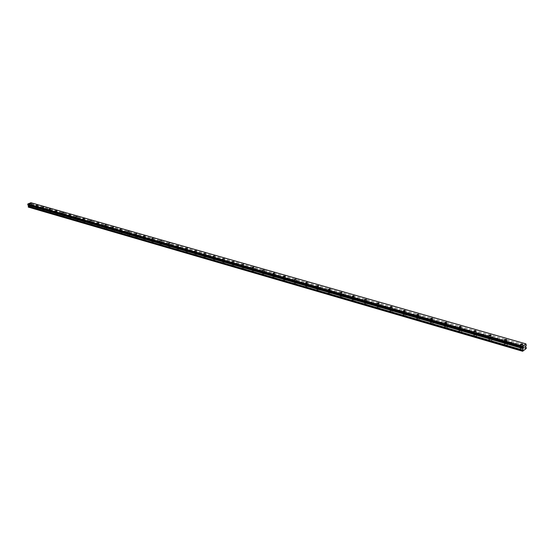 <?xml version="1.0" encoding="UTF-8"?>
<svg xmlns="http://www.w3.org/2000/svg" width="554" height="554" viewBox="0 0 554 554"><rect width="100%" height="100%" fill="white"/><g stroke="black" fill="none" stroke-linecap="round" stroke-linejoin="round"><path stroke-width="0.42" stroke-dasharray="2.77 2.08" d="M31.356 204.994L30.165 205.305L31.356 204.994M522.256 346.292L520.705 346.485L521.106 347.157L522.657 346.963L522.256 346.292M506.342 341.714L504.805 341.915L505.193 342.559L506.737 342.365L506.342 341.714M490.823 337.248L489.286 337.455L489.667 338.079L491.197 337.871L490.823 337.248M475.671 332.885L474.141 333.099L474.508 333.702L476.031 333.487L475.671 332.885M460.873 328.626L459.356 328.847L459.709 329.429L461.226 329.208L460.873 328.626M446.427 324.464L444.917 324.699L445.257 325.253L446.766 325.025L446.427 324.464M432.307 320.406L430.811 320.641L431.137 321.182L432.639 320.946L432.307 320.406M418.519 316.431L417.024 316.673L417.342 317.193L418.838 316.95L418.519 316.431M405.036 312.553L403.554 312.802L403.859 313.301L405.348 313.052L405.036 312.553M391.851 308.758L390.376 309.014L390.681 309.492L392.156 309.243L391.851 308.758M378.964 305.046L377.496 305.309L377.786 305.773L379.255 305.517L378.964 305.046M366.353 301.418L364.892 301.688L365.176 302.131L366.637 301.868L366.353 301.418M354.02 297.872L352.566 298.135L352.843 298.571L354.297 298.301L354.02 297.872M341.943 294.396L340.502 294.666L340.765 295.081L342.213 294.811L341.943 294.396M330.129 290.995L328.688 291.272L328.951 291.667L330.385 291.39L330.129 290.995M318.557 287.664L317.123 287.942L317.38 288.329L318.806 288.045L318.557 287.664M307.221 284.403L305.801 284.687L306.05 285.054L307.47 284.77L307.221 284.403M296.127 281.203L294.707 281.494L294.95 281.854L296.362 281.564L296.127 281.203M285.248 278.073L283.842 278.371L285.483 278.42L285.248 278.073M274.597 275.006L273.191 275.303L273.42 275.636L274.819 275.338L274.597 275.006M264.147 272L262.755 272.298L262.977 272.623L264.369 272.326L264.147 272M253.912 269.057L252.527 269.355L252.742 269.666L254.127 269.362L253.912 269.057M243.871 266.162L242.493 266.467L243.871 266.162M234.023 263.33L232.659 263.635L234.023 263.33M224.37 260.553L223.006 260.858L224.37 260.553M214.897 257.825L213.539 258.136L214.897 257.825M205.596 255.152L204.246 255.463L205.596 255.152M196.476 252.52L195.133 252.839L196.476 252.52M187.515 249.944L186.186 250.256L187.515 249.944M178.727 247.416L177.398 247.728L178.727 247.416M170.092 244.93L168.769 245.242L170.092 244.93M161.609 242.486L160.3 242.804L161.609 242.486M153.285 240.09L151.976 240.408L153.285 240.09M145.1 237.735L143.805 238.054L145.1 237.735M137.06 235.422L135.772 235.741L137.06 235.422M129.158 233.151L127.877 233.469L129.158 233.151M121.395 230.914L120.121 231.233L121.395 230.914M113.764 228.719L112.49 229.037L113.764 228.719M106.257 226.558L104.997 226.877L106.257 226.558M98.882 224.432L97.622 224.751L98.882 224.432M91.625 222.341L90.371 222.66L91.625 222.341M84.485 220.291L83.245 220.61L84.485 220.291M77.47 218.269L76.23 218.588L77.47 218.269M70.559 216.282L69.326 216.593L70.559 216.282M63.765 214.322L62.54 214.64L63.765 214.322M57.076 212.397L55.857 212.715L57.076 212.397M50.49 210.506L49.278 210.818L50.49 210.506M44.015 208.643L42.81 208.955L44.015 208.643M37.637 206.801L36.432 207.113L37.637 206.801M526.21 347.843L31.813 205.389L30.982 204.44L31.453 203.733L30.962 202.736M30.304 207.127L32.18 206.635L30.304 207.127M29.958 205.548L31.834 205.063L29.958 205.548M520.836 349.796L520.206 348.736L522.637 348.431L523.274 349.491L520.836 349.796M520.781 347.4L520.144 346.347L522.581 346.049L523.218 347.102L520.781 347.4M504.936 345.17L504.327 344.145L506.744 343.833L507.36 344.858L504.936 345.17M504.86 342.801L504.251 341.79L506.675 341.472L507.284 342.49L504.86 342.801M489.424 340.655L488.829 339.671L491.239 339.346L491.827 340.329L489.424 340.655M489.334 338.314L488.739 337.338L491.149 337.005L491.744 337.988L489.334 338.314M474.279 336.25L473.705 335.302L476.101 334.962L476.675 335.918L474.279 336.25M474.176 333.937L473.601 332.989L475.997 332.649L476.572 333.598L474.176 333.937M459.495 331.95L458.941 331.036L461.323 330.69L461.877 331.604L459.495 331.95M459.377 329.658L458.823 328.744L461.205 328.397L461.759 329.311L459.377 329.658M445.049 327.753L444.516 326.874L446.884 326.514L447.424 327.393L445.049 327.753M444.924 325.482L444.391 324.602L446.759 324.242L447.293 325.122L444.924 325.482M430.943 323.647L430.43 322.802L432.785 322.428L433.304 323.28L430.943 323.647M430.804 321.396L430.285 320.551L432.646 320.184L433.166 321.029L430.804 321.396M417.162 319.637L416.656 318.82L419.004 318.439L419.503 319.263L417.162 319.637M417.01 317.414L416.504 316.597L418.852 316.216L419.357 317.033L417.01 317.414M403.686 315.718L403.201 314.935L405.528 314.54L406.02 315.33L403.686 315.718M403.527 313.516L403.035 312.733L405.369 312.338L405.86 313.128L403.527 313.516M390.515 311.888L390.044 311.133L392.357 310.732L392.834 311.493L390.515 311.888M390.341 309.707L389.871 308.952L392.19 308.55L392.661 309.305L390.341 309.707M377.634 308.142L377.177 307.415L379.476 307.006L379.94 307.733L377.634 308.142M377.447 305.981L376.99 305.254L379.296 304.845L379.76 305.573L377.447 305.981M365.031 304.478L364.587 303.772L366.88 303.357L367.33 304.063L365.031 304.478M364.844 302.332L364.394 301.632L366.693 301.217L367.136 301.923L364.844 302.332M352.704 300.891L352.275 300.213L354.553 299.79L354.982 300.469L352.704 300.891M352.503 298.772L352.074 298.094L354.352 297.671L354.789 298.35L352.503 298.772M340.641 297.38L340.218 296.729L342.49 296.3L342.905 296.951L340.641 297.38M340.433 295.282L340.011 294.631L342.282 294.195L342.704 294.853L340.433 295.282M328.827 293.945L328.418 293.315L330.676 292.879L331.084 293.509L328.827 293.945M328.612 291.861L328.203 291.238L330.461 290.802L330.87 291.425L328.612 291.861M317.269 290.587L316.867 289.977L319.111 289.534L319.513 290.144L317.269 290.587M317.04 288.523L316.646 287.914L318.889 287.471L319.291 288.08L317.04 288.523M305.94 287.291L305.559 286.709L307.789 286.259L308.176 286.84L305.94 287.291M305.711 285.248L305.323 284.666L307.56 284.216L307.948 284.798L305.711 285.248M294.853 284.063L294.479 283.503L296.695 283.046L297.076 283.613L294.853 284.063M294.61 282.034L294.236 281.474L296.459 281.023L296.833 281.584L294.61 282.034M283.987 280.906L283.62 280.366L285.829 279.902L286.196 280.449L283.987 280.906M283.738 278.897L283.371 278.357L285.587 277.893L285.954 278.433L283.738 278.897M273.337 277.81L272.983 277.284L275.179 276.82L275.532 277.346L273.337 277.81M273.087 275.816L272.727 275.296L274.929 274.832L275.283 275.352L273.087 275.816M262.901 274.77L262.554 274.272L264.743 273.801L265.089 274.306L262.901 274.77M262.644 272.797L262.298 272.298L264.487 271.827L264.833 272.326L262.644 272.797M252.666 271.799L252.333 271.315L254.508 270.837L254.847 271.322L252.666 271.799M252.402 269.84L252.07 269.355L254.244 268.884L254.584 269.369L252.402 269.84M242.638 268.877L242.313 268.413L244.473 267.935L244.799 268.406L242.638 268.877M242.368 266.938L242.043 266.474L244.203 265.996L244.536 266.46L242.368 266.938M232.798 266.017L232.479 265.567L234.633 265.089L234.951 265.539L232.798 266.017M232.528 264.092L232.209 263.642L234.363 263.164L234.681 263.614L232.528 264.092M223.151 263.212L222.84 262.776L224.979 262.291L225.291 262.728L223.151 263.212M222.867 261.301L222.563 260.872L224.702 260.387L225.014 260.823L222.867 261.301M213.685 260.456L213.38 260.041L215.506 259.549L215.811 259.971L213.685 260.456M213.401 258.566L213.096 258.15L215.229 257.658L215.527 258.081L213.401 258.566M204.391 257.755L204.101 257.354L206.213 256.862L206.51 257.271L204.391 257.755M204.107 255.879L203.81 255.477L205.929 254.985L206.227 255.394L204.107 255.879M195.278 255.103L194.987 254.715L197.092 254.224L197.383 254.611L195.278 255.103M194.98 253.24L194.696 252.853L196.802 252.361L197.092 252.756L194.98 253.24M186.324 252.499L186.047 252.125L188.145 251.634L188.422 252.008L186.324 252.499M186.033 250.657L185.749 250.283L187.848 249.785L188.125 250.166L186.033 250.657M177.543 249.944L177.273 249.584L179.351 249.085L179.628 249.452L177.543 249.944M177.238 248.116L176.968 247.756L179.053 247.257L179.33 247.624L177.238 248.116M168.915 247.437L168.651 247.084L170.722 246.592L170.985 246.946L168.915 247.437M168.61 245.623L168.347 245.27L170.417 244.778L170.687 245.124L168.61 245.623M160.445 244.972L160.182 244.633L162.246 244.134L162.502 244.48L160.445 244.972M160.134 243.171L159.877 242.832L161.941 242.333L162.197 242.673L160.134 243.171M152.121 242.555L151.872 242.23L153.922 241.731L154.171 242.056L152.121 242.555M151.81 240.768L151.561 240.443L153.86 240.27L151.81 240.768M143.95 240.173L143.701 239.861L145.737 239.363L145.986 239.674L143.95 240.173M143.631 238.4L143.389 238.088L145.425 237.59L145.674 237.901L143.631 238.4M135.917 237.839L135.675 237.534L137.946 237.341L135.917 237.839M135.598 236.08L135.356 235.775L137.385 235.277L137.627 235.582L135.598 236.08M128.022 235.547L130.038 235.041L128.022 235.547M127.704 233.795L129.719 233.296L127.704 233.795M120.26 233.289L122.268 232.791L120.26 233.289M119.941 231.551L121.949 231.053L119.941 231.551M112.635 231.073L114.636 230.568L112.635 231.073M112.31 229.349L114.311 228.85L112.31 229.349M105.142 228.892L107.123 228.393L105.142 228.892M104.81 227.182L106.797 226.683L104.81 227.182M97.767 226.745L99.741 226.247L97.767 226.745M97.435 225.049L99.415 224.55L97.435 225.049M90.517 224.64L92.483 224.141L90.517 224.64M90.184 222.957L92.151 222.459L90.184 222.957M83.384 222.563L85.344 222.064L83.384 222.563M83.052 220.894L85.011 220.395L83.052 220.894M76.376 220.52L78.315 220.028L76.376 220.52M76.037 218.865L77.982 218.366L76.037 218.865M69.472 218.518L71.404 218.02L69.472 218.518M69.132 216.87L71.071 216.379L69.132 216.87M62.685 216.538L64.603 216.046L62.685 216.538M62.339 214.91L64.264 214.412L62.339 214.91M56.002 214.599L57.914 214.107L56.002 214.599M55.656 212.978L57.574 212.48L55.656 212.978M49.424 212.688L51.328 212.189L49.424 212.688M49.077 211.074L50.989 210.582L49.077 211.074M42.949 210.804L44.846 210.312L42.949 210.804M42.61 209.204L44.5 208.713L42.61 209.204M36.578 208.948L38.461 208.456L36.578 208.948M36.232 207.362L38.115 206.871L36.232 207.362M31.813 205.389L31.751 205.846L526.092 348.57M28.399 207.161L31.703 205.825M28.545 205.333L523.018 348.3L27.88 205.139M31.273 202.916L526.203 344.11M31.89 205.707L526.3 348.355M31.322 206.012L525.684 348.937M526.044 348.563L31.751 205.846M28.926 206.961L523.066 350.821M28.489 207.127L522.706 351.194M31.453 203.733L526.231 345.357M31.557 205.098L526.085 347.469M31.834 205.811L526.231 348.521M525.67 346.659L31.024 204.516M31.024 204.26L525.718 346.25M29.833 203.803L30.165 205.305M520.656 344.567L520.705 346.485M504.742 340.011L504.805 341.915M489.217 335.558L489.286 337.455M474.058 331.209L474.141 333.099M459.266 326.971L459.356 328.847M444.814 322.823L444.917 324.699M430.693 318.779L430.811 320.641M416.899 314.824L417.024 316.673M403.416 310.953L403.554 312.802M390.231 307.172L390.376 309.014M377.343 303.474L377.496 305.309M364.733 299.859L364.892 301.688M352.392 296.321L352.566 298.135M340.322 292.858L340.502 294.666M328.501 289.472L328.688 291.272M316.93 286.155L317.123 287.942M305.6 282.9L305.801 284.687M294.499 279.722L294.707 281.494M283.627 276.598L283.842 278.371M272.97 273.544L273.191 275.303M262.527 270.546L262.755 272.298M252.292 267.61L252.527 269.355M242.257 264.736L242.493 266.467M232.41 261.91L232.659 263.635M222.756 259.14L223.006 260.858M213.283 256.426L213.539 258.136M203.99 253.76L204.246 255.463M194.869 251.142L195.133 252.839M185.915 248.573L186.186 250.256M177.121 246.052L177.398 247.728M168.492 243.573L168.769 245.242M160.016 241.142L160.3 242.804M151.692 238.753L151.976 240.408M143.514 236.413L143.805 238.054M135.474 234.107L135.772 235.741M127.579 231.842L127.877 233.469M119.816 229.612L120.121 231.233M112.192 227.424L112.49 229.037M104.685 225.277L104.997 226.877M97.31 223.158L97.622 224.751M90.06 221.081L90.371 222.66M82.927 219.031L83.245 220.61M75.912 217.023L76.23 218.588M69.008 215.042L69.326 216.593M62.214 213.089L62.54 214.64M55.532 211.171L55.857 212.715M48.953 209.287L49.278 210.818M42.478 207.431L42.81 208.955M36.107 205.603L36.432 207.113M31.772 205.375L526.245 347.864M29.791 205.361L30.138 206.94M520.144 346.347L520.206 348.736M504.251 341.79L504.327 344.145M488.739 337.338L488.829 339.671M473.601 332.989L473.705 335.302M458.823 328.744L458.941 331.036M444.391 324.602L444.516 326.874M430.285 320.551L430.43 322.802M416.504 316.597L416.656 318.82M403.035 312.733L403.201 314.935M389.871 308.952L390.044 311.133M376.99 305.254L377.177 307.415M364.394 301.632L364.587 303.772M352.074 298.094L352.275 300.213M340.011 294.631L340.218 296.729M328.203 291.238L328.418 293.315M316.646 287.914L316.867 289.977M305.323 284.666L305.559 286.709M294.236 281.474L294.479 283.503M283.371 278.357L283.62 280.366M272.727 275.296L272.983 277.284M262.298 272.298L262.554 274.272M252.07 269.355L252.333 271.315M242.043 266.474L242.313 268.413M232.209 263.642L232.479 265.567M222.563 260.872L222.84 262.776M213.096 258.15L213.38 260.041M203.81 255.477L204.101 257.354M194.696 252.853L194.987 254.715M185.749 250.283L186.047 252.125M176.968 247.756L177.273 249.584M168.347 245.27L168.651 247.084M159.877 242.832L160.182 244.633M151.561 240.443L151.872 242.23M143.389 238.088L143.701 239.861M135.356 235.775L135.675 237.534M127.468 233.504L127.787 235.249M119.712 231.274L120.038 233.005M112.088 229.079L112.414 230.796M104.595 226.918L104.921 228.622M97.227 224.792L97.552 226.489M89.977 222.708L90.309 224.391M82.851 220.651L83.183 222.32M75.843 218.636L76.175 220.291M68.945 216.649L69.278 218.29M62.152 214.689L62.498 216.323M55.476 212.764L55.815 214.384M48.904 210.873L49.244 212.48M42.429 209.003L42.776 210.603M36.065 207.168L36.405 208.754M31.114 203.54L31.46 205.118M522.602 344.567L522.657 346.963M506.661 339.99L506.737 342.365M491.114 335.523L491.197 337.871M475.934 331.167L476.031 333.487M461.115 326.908L461.226 329.208M446.642 322.753L446.766 325.025M432.501 318.688L432.639 320.946M418.685 314.72L418.838 316.95M405.189 310.842L405.348 313.052M391.983 307.054L392.156 309.243M379.075 303.35L379.255 305.517M366.45 299.721L366.637 301.868M354.096 296.175L354.297 298.301M342.005 292.706L342.213 294.811M330.17 289.306L330.385 291.39M318.585 285.982L318.806 288.045M307.241 282.72L307.47 284.77M296.127 279.535L296.362 281.564M285.241 276.404L285.483 278.42M274.569 273.344L274.819 275.338M264.113 270.345L264.369 272.326M253.864 267.402L254.127 269.362M243.815 264.521L244.079 266.46M233.954 261.689L234.231 263.621M224.287 258.919L224.564 260.83M214.807 256.197L215.091 258.095M205.499 253.524L205.783 255.408M196.365 250.907L196.656 252.769M187.397 248.337L187.695 250.186M178.596 245.81L178.9 247.645M169.953 243.331L170.258 245.152M161.47 240.9L161.775 242.7M153.133 238.511L153.444 240.298M144.947 236.163L145.259 237.936M136.9 233.857L137.212 235.616M128.992 231.586L129.311 233.338M121.222 229.356L121.541 231.094M113.584 227.168L113.902 228.892M106.07 225.014L106.396 226.724M98.688 222.902L99.014 224.599M91.424 220.817L91.756 222.5M84.284 218.775L84.617 220.444M77.255 216.759L77.595 218.414M70.344 214.779L70.683 216.427M63.544 212.826L63.883 214.46M56.854 210.915L57.194 212.535M50.262 209.024L50.608 210.638M43.78 207.168L44.126 208.768M37.402 205.34L37.741 206.926M28.877 206.94L523.115 350.827M31.834 205.063L32.18 206.635M523.218 347.102L523.274 349.491M507.284 342.49L507.36 344.858M491.744 337.988L491.827 340.329M476.572 333.598L476.675 335.918M461.759 329.311L461.877 331.604M447.293 325.122L447.424 327.393M433.166 321.029L433.304 323.28M419.357 317.033L419.503 319.263M405.86 313.128L406.02 315.33M392.661 309.305L392.834 311.493M379.76 305.573L379.94 307.733M367.136 301.923L367.33 304.063M354.789 298.35L354.982 300.469M342.704 294.853L342.905 296.951M330.87 291.425L331.084 293.509M319.291 288.08L319.513 290.144M307.948 284.798L308.176 286.84M296.833 281.584L297.076 283.613M285.954 278.433L286.196 280.449M275.283 275.352L275.532 277.346M264.833 272.326L265.089 274.306M254.584 269.369L254.847 271.322M244.536 266.46L244.799 268.406M234.681 263.614L234.951 265.539M225.014 260.823L225.291 262.728M215.527 258.081L215.811 259.971M206.227 255.394L206.51 257.271M197.092 252.756L197.383 254.611M188.125 250.166L188.422 252.008M179.33 247.624L179.628 249.452M170.687 245.124L170.985 246.946M162.197 242.673L162.502 244.48M153.86 240.27L154.171 242.056M145.674 237.901L145.986 239.674M137.627 235.582L137.946 237.341M129.719 233.296L130.038 235.041M121.949 231.053L122.268 232.791M114.311 228.85L114.636 230.568M106.797 226.683L107.123 228.393M99.415 224.55L99.741 226.247M92.151 222.459L92.483 224.141M85.011 220.395L85.344 222.064M77.982 218.366L78.315 220.028M71.071 216.379L71.404 218.02M64.264 214.412L64.603 216.046M57.574 212.48L57.914 214.107M50.989 210.582L51.328 212.189M44.5 208.713L44.846 210.312M38.115 206.871L38.461 208.456"/><path stroke-width="0.83" d="M31.01 203.422L29.812 203.727L31.01 203.422M522.193 343.902L520.642 344.096L521.051 344.761L522.602 344.567L522.193 343.902M506.273 339.346L504.729 339.547L505.116 340.191L506.661 339.99L506.273 339.346M490.733 334.9L489.196 335.108L489.577 335.731L491.114 335.523L490.733 334.9M475.567 330.565L474.044 330.78L474.404 331.382L475.934 331.167L475.567 330.565M460.762 326.334L459.245 326.555L459.591 327.13L461.115 326.908L460.762 326.334M446.302 322.193L444.786 322.421L445.132 322.982L446.642 322.753L446.302 322.193M432.168 318.155L430.673 318.391L430.998 318.924L432.501 318.688L432.168 318.155M418.367 314.208L416.871 314.45L417.197 314.963L418.685 314.72L418.367 314.208M404.877 310.344L403.388 310.593L403.7 311.092L405.189 310.842L404.877 310.344M391.685 306.577L390.203 306.826L390.508 307.304L391.983 307.054L391.685 306.577M378.784 302.886L377.316 303.142L377.606 303.606L379.075 303.35L378.784 302.886M366.166 299.278L364.705 299.541L364.989 299.984L366.45 299.721L366.166 299.278M353.819 295.746L352.365 296.016L352.642 296.445L354.096 296.175L353.819 295.746M341.735 292.29L340.288 292.56L340.558 292.976L342.005 292.706L341.735 292.29M329.914 288.904L328.474 289.188L328.73 289.583L330.17 289.306L329.914 288.904M318.335 285.594L316.902 285.878L317.151 286.259L318.585 285.982L318.335 285.594M306.992 282.353L305.573 282.637L305.815 283.011L307.241 282.72L306.992 282.353M295.884 279.174L294.472 279.465L296.127 279.535L295.884 279.174M285.005 276.065L283.6 276.356L283.828 276.702L285.241 276.404L285.005 276.065M274.341 273.011L272.942 273.309L274.569 273.344L274.341 273.011M263.891 270.027L262.499 270.324L264.113 270.345L263.891 270.027M253.649 267.097L252.264 267.395L252.479 267.707L253.864 267.402L253.649 267.097M243.601 264.223L242.223 264.528L243.601 264.223M233.753 261.405L232.382 261.71L233.753 261.405M224.093 258.642L222.729 258.947L224.093 258.642M214.613 255.934L213.255 256.239L214.613 255.934M205.312 253.268L203.962 253.58L205.312 253.268M196.185 250.657L194.842 250.969L196.185 250.657M187.224 248.095L185.888 248.414L187.224 248.095M178.423 245.581L177.1 245.893L178.423 245.581M169.787 243.109L168.464 243.428L169.787 243.109M161.304 240.685L159.988 241.004L161.304 240.685M152.973 238.303L151.664 238.622L152.973 238.303M144.788 235.962L143.486 236.281L144.788 235.962M136.748 233.663L135.453 233.975L136.748 233.663M128.84 231.399L127.558 231.717L128.84 231.399M121.077 229.176L119.796 229.494L121.077 229.176M113.438 226.995L112.164 227.313L113.438 226.995M105.932 224.848L104.664 225.166L105.932 224.848M98.55 222.736L97.296 223.054L98.55 222.736M91.292 220.658L90.039 220.977L91.292 220.658M84.153 218.622L82.906 218.934L84.153 218.622M77.131 216.614L75.891 216.926L77.131 216.614M70.22 214.633L68.994 214.952L70.22 214.633M63.426 212.688L62.2 213.006L63.426 212.688M56.737 210.776L55.518 211.095L56.737 210.776M50.151 208.893L48.939 209.204L50.151 208.893M43.669 207.044L42.464 207.355L43.669 207.044M37.291 205.215L36.086 205.527L37.291 205.215M522.692 346.326L27.887 203.941L30.962 202.736L525.933 343.882L522.692 346.326L522.464 348.203L523.073 348.618L522.609 351.264L526.231 348.521L526.21 347.843M526.286 347.87L525.642 346.541L526.231 345.357L525.933 343.882M522.609 351.264L28.247 206.794L522.526 350.717M28.545 205.333L28.247 206.794M27.887 203.941L27.88 205.139L522.464 348.203M522.436 346.949L27.7 204.322M522.54 351.208L28.316 207.113M28.351 206.365L522.706 350.024M28.566 205.486L523.073 348.618M520.642 344.096L520.656 344.567M504.729 339.547L504.742 340.011M489.196 335.108L489.217 335.558M474.044 330.78L474.058 331.209M459.245 326.555L459.266 326.971M444.786 322.421L444.814 322.823M430.673 318.391L430.693 318.779M416.871 314.45L416.899 314.824M403.388 310.593L403.416 310.953M390.203 306.826L390.231 307.172"/></g></svg>
